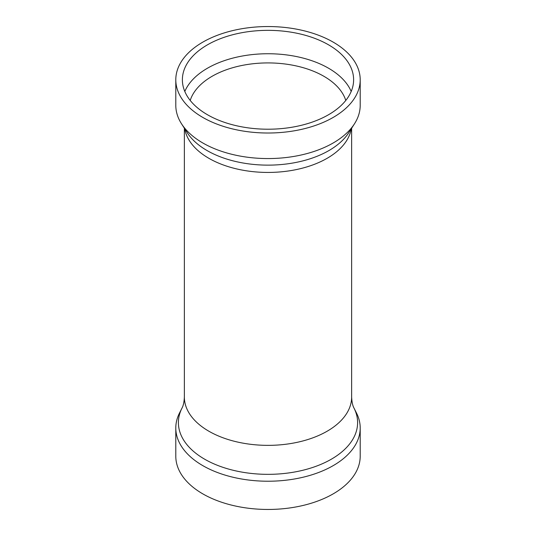 <?xml version="1.0" encoding="UTF-8"?>
<svg xmlns="http://www.w3.org/2000/svg" width="536" height="536" viewBox="0 0 536 536"><rect width="100%" height="100%" fill="white"/><g stroke="black" fill="none" stroke-linecap="round" stroke-linejoin="round"><path stroke-width="0.8" d="M354.035 408.151A89.606 51.731 0 0 1 313.634 467.131A89.606 51.731 0 0 1 204.638 459.191A89.606 51.731 0 0 1 181.965 408.151L179.466 413.109A92.205 53.238 0 0 0 175.795 427.989L175.795 456.223A92.205 53.238 0 0 0 202.796 493.864A92.205 53.238 0 0 0 303.289 505.401A92.205 53.238 0 0 0 360.205 456.223L360.205 427.989A92.205 53.238 0 0 0 356.534 413.109L354.035 408.151C352.668 405.752 351.871 402.06 351.643 397.062L351.643 128.204M175.795 427.989A92.205 53.238 0 0 0 202.796 465.63A92.205 53.238 0 0 0 303.289 477.174A92.205 53.238 0 0 0 360.205 427.989M345.78 100.446A79.033 45.634 0 0 0 323.885 76.286A79.033 45.634 0 0 0 244.383 65.003A79.033 45.634 0 0 0 190.22 100.446M351.194 91.475A85.619 49.433 0 0 0 328.541 68.219A85.619 49.433 0 0 0 244.892 55.577A85.619 49.433 0 0 0 184.806 91.475M328.541 44.823A85.619 49.433 0 0 0 235.237 34.11A85.619 49.433 0 0 0 182.381 79.777A85.619 49.433 0 0 0 207.459 114.738A85.619 49.433 0 0 0 300.763 125.451A85.619 49.433 0 0 0 353.619 79.777A85.619 49.433 0 0 0 328.541 44.823M175.795 79.777L175.795 105.324A92.205 53.238 0 0 0 181.543 123.836A92.205 53.238 0 0 0 202.796 142.965A92.205 53.238 0 0 0 354.457 123.836A92.205 53.238 0 0 0 360.205 105.324L360.205 79.777A92.205 53.238 0 0 0 333.204 42.136A92.205 53.238 0 0 0 232.711 30.599A92.205 53.238 0 0 0 175.795 79.777A92.205 53.238 0 0 0 202.796 117.424A92.205 53.238 0 0 0 303.289 128.962A92.205 53.238 0 0 0 360.205 79.777M181.543 123.836L187.238 132.7A86.135 49.727 0 0 0 207.09 150.569A86.135 49.727 0 0 0 348.762 132.7L354.457 123.836M184.746 128.814A83.643 48.294 0 0 0 208.852 158.294A83.643 48.294 0 0 0 296.227 169.604A83.643 48.294 0 0 0 351.254 128.814M181.965 408.151C183.332 405.752 184.129 402.06 184.357 397.062A83.643 48.294 0 0 0 208.852 431.212A83.643 48.294 0 0 0 300.013 441.684A83.643 48.294 0 0 0 351.643 397.062M184.357 397.062L184.357 128.204"/></g></svg>
